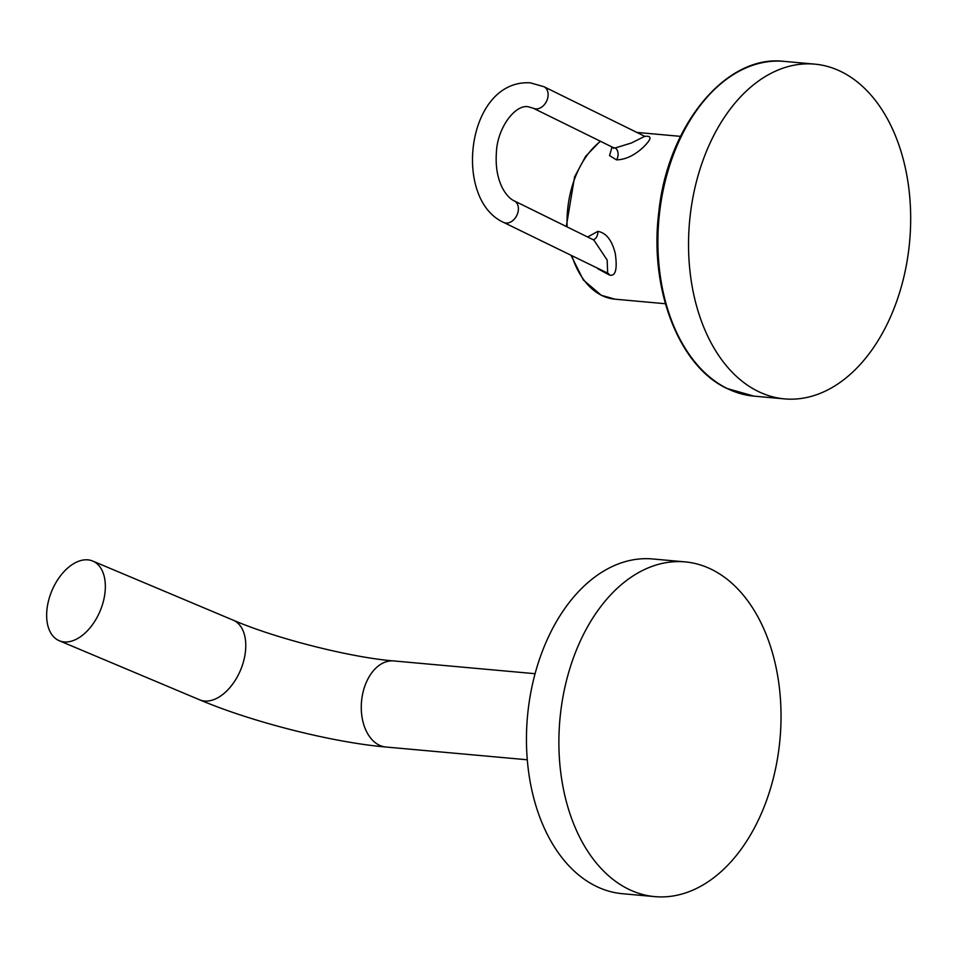 <?xml version="1.0" encoding="UTF-8"?>
<svg xmlns="http://www.w3.org/2000/svg" width="958" height="958" viewBox="0 0 958 958"><rect width="100%" height="100%" fill="white"/><g stroke="black" fill="none" stroke-linecap="round" stroke-linejoin="round"><path stroke-width="1.44" d="M757.982 391.331A168.057 110.481 95.2 0 0 784.506 398.887A168.057 110.481 95.2 0 0 906.927 262.049A168.057 110.481 95.2 0 0 841.244 71.682A168.057 110.481 -84.8 0 0 814.707 64.126A168.057 110.481 -84.8 0 0 692.287 200.964A168.057 110.481 -84.8 0 0 757.982 391.331M654.853 896.628L622.425 893.706A168.057 110.481 95.2 0 1 595.888 886.162A168.057 110.481 -84.8 0 1 530.205 695.795A168.057 110.481 -84.8 0 1 652.626 558.957L685.054 561.879A168.057 110.481 -84.8 0 1 711.59 569.423A168.057 110.481 95.2 0 1 777.273 759.802A168.057 110.481 95.2 0 1 654.853 896.628A168.057 110.481 95.2 0 1 628.328 889.084A168.057 110.481 -84.8 0 1 562.633 698.717A168.057 110.481 -84.8 0 1 685.054 561.879M103.332 601.516A43.218 26.153 112.8 0 1 59.228 640.722A43.218 26.153 112.8 0 1 48.654 600.283A43.218 26.153 -67.2 0 1 92.758 561.065A43.218 26.153 -67.2 0 1 103.332 601.516M612.042 146.981L609.539 155.591L616.485 159.854C625.287 159.711 634.088 155.627 642.914 147.58C651.26 139.569 652.218 135.808 645.764 136.299L644.554 136.228M597.852 268.791L609.611 275.102C615.575 276.455 617.467 269.306 615.299 253.642C612.042 240.302 606.234 232.878 597.864 231.357L587.625 236.997M613.743 147.736L613.527 148.418L613 147.448L615.12 147.999L631.394 143.005L644.483 136.455M607.659 273.126L607.168 260.073L593.876 240.075L514.207 200.857A11.999 8.766 -63.8 0 1 517.428 213.993A11.999 8.766 -63.8 0 1 505.932 223.046A11.999 8.766 -63.8 0 1 503.609 222.4L607.659 273.126A7.197 4.73 95.2 0 1 609.611 275.102M784.075 61.372C726.08 54.187 667.606 125.414 658.829 211.981C648.997 288.31 678.635 366.1 726.883 388.445L753.874 396.121A168.057 110.481 -84.8 0 1 727.35 388.577A168.057 110.481 -84.8 0 1 661.655 198.198A168.057 110.481 -84.8 0 1 784.075 61.372L814.707 64.126M527.307 759.778L385.954 747.024A43.218 28.405 -84.8 0 1 363.357 690.946A43.218 28.405 -84.8 0 1 393.714 660.936L535.079 673.702M385.954 747.024C332.067 742.366 251.798 721.961 199.659 699.819A43.218 26.153 -67.2 0 0 243.763 660.613A43.218 26.153 -67.2 0 0 233.177 620.161C275.664 638.507 350.76 657.511 393.714 660.936M572.034 256.085A84.029 55.241 95.2 0 0 601.732 295.411A84.029 55.241 95.2 0 0 615 299.183L665.391 303.734M600.546 141.317A84.029 55.241 95.2 0 0 567.124 226.902M616.485 159.854A7.197 4.73 95.2 0 0 615.12 147.999M645.764 136.299A7.197 4.73 -84.8 0 1 645.021 136.455M644.914 136.395L543.94 86.699A11.999 8.766 116.2 0 1 547.162 99.836A11.999 8.766 116.2 0 1 535.666 108.889A11.999 8.766 116.2 0 1 533.343 108.242L613.012 147.46M597.864 231.357A7.197 4.73 -84.8 0 1 593.002 239.656M753.874 396.121L784.506 398.887M199.659 699.819L59.228 640.722M233.177 620.161L92.758 561.065M571.196 255.678L583.386 280.011L601.265 295.28L615 299.183M566.298 226.507L574.584 176.883L585.661 156.298L600.211 141.149M680.515 136.359L636.819 132.42M533.343 108.242L528.086 106.733C515.224 104.35 497.262 127.809 496.388 152.621C495.43 166.776 497.573 178.811 502.806 188.738C506.339 194.953 510.147 199.001 514.207 200.857M543.94 86.699L530.253 82.819C466.606 79.203 452.356 199.36 503.609 222.4"/></g></svg>
